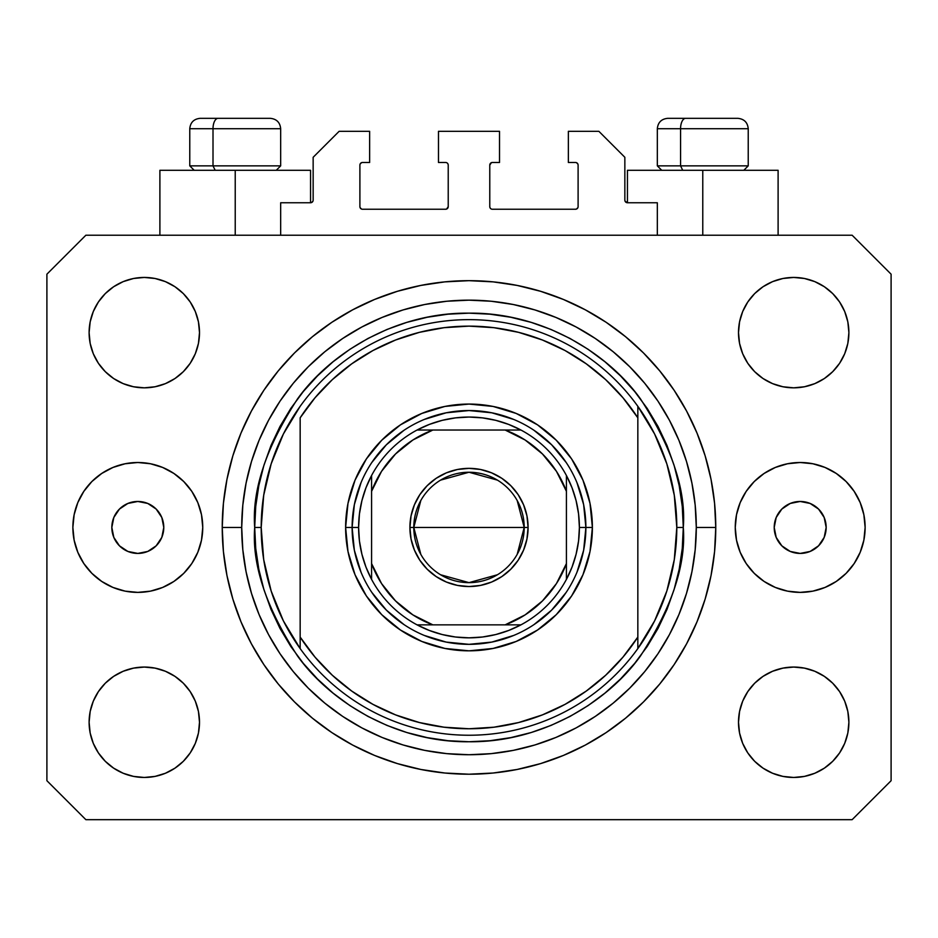 <?xml version="1.0" encoding="UTF-8"?>
<svg xmlns="http://www.w3.org/2000/svg" width="938" height="938" viewBox="0 0 938 938"><rect width="100%" height="100%" fill="white"/><g stroke="black" fill="none" stroke-linecap="round" stroke-linejoin="round"><path stroke-width="1.41" d="M280.673 235.227L280.673 202.749L310.548 202.749L280.673 202.749L280.673 235.227M313.151 200.157L313.151 157.291L313.151 200.157A2.603 2.603 0 0 1 310.548 202.749L311.545 202.549L310.548 202.749L310.548 170.282L235.227 170.282L235.227 235.227L235.227 170.282L159.894 170.282L159.894 235.227L159.894 170.282L310.548 170.282M313.151 157.291L339.122 131.32L369.642 131.32L369.642 162.485L362.502 162.485L369.642 162.485L369.642 131.32L339.122 131.32L313.151 157.291M359.899 165.088L359.899 206.653L359.899 165.088A2.603 2.603 0 0 1 362.502 162.485L361.505 162.684L362.502 162.485M362.502 209.244L445.62 209.244L362.502 209.244A2.603 2.603 0 0 1 359.899 206.653L360.098 207.638L359.899 206.653M447.461 208.482L446.617 209.045L448.223 206.653L448.223 165.088L448.223 206.653A2.603 2.603 0 0 1 445.62 209.244L446.617 209.045L445.62 209.244M445.62 162.485L438.48 162.485L445.62 162.485A2.603 2.603 0 0 1 448.223 165.088L448.024 164.091L448.223 165.088M438.48 162.485L438.48 131.32L438.48 162.485M499.52 131.32L438.48 131.32L499.52 131.32L499.52 162.485L492.38 162.485L499.52 162.485L499.52 131.32M490.539 163.247L491.383 162.684L489.777 165.088L489.777 206.653L489.777 165.088A2.603 2.603 0 0 1 492.38 162.485L491.383 162.684L492.38 162.485M492.38 209.244L575.498 209.244L492.38 209.244A2.603 2.603 0 0 1 489.777 206.653L489.976 207.638L489.777 206.653M578.101 206.653L578.101 165.088L578.101 206.653A2.603 2.603 0 0 1 575.498 209.244L576.495 209.045L575.498 209.244M575.498 162.485L568.358 162.485L575.498 162.485A2.603 2.603 0 0 1 578.101 165.088L577.902 164.091L578.101 165.088M568.358 162.485L568.358 131.32L598.878 131.32L624.849 157.291L624.849 200.157L624.849 157.291L598.878 131.32L568.358 131.32L568.358 162.485M625.048 201.154L627.452 202.749L627.452 170.282L702.773 170.282L702.773 235.227L702.773 170.282L778.106 170.282L627.452 170.282L627.452 202.749L657.327 202.749L627.452 202.749A2.603 2.603 0 0 1 624.849 200.157L625.048 201.154L624.849 200.157M657.327 202.749L657.327 235.227L657.327 202.749M576.495 162.684L577.902 164.091L576.495 162.684M577.902 207.638L576.495 209.045L577.902 207.638M490.539 208.482L489.976 207.638M447.461 163.247L448.024 164.091M361.505 209.045L360.098 207.638L361.505 209.045M360.098 164.091L361.505 162.684L360.098 164.091M312.952 201.154L311.545 202.549M163.787 527.449A25.971 25.971 0 0 1 137.816 553.42A25.971 25.971 0 0 1 111.833 527.449L113.815 517.506L119.443 509.076L127.873 503.448L137.816 501.467L147.758 503.448L156.177 509.076L161.817 517.506L163.787 527.449L161.817 537.38L156.177 545.81L147.758 551.438L137.816 553.42L127.873 551.438L119.443 545.81L113.815 537.38L111.833 527.449A25.971 25.971 0 0 1 137.816 501.467A25.971 25.971 0 0 1 163.787 527.449M826.167 527.449A25.971 25.971 0 0 1 800.184 553.42A25.971 25.971 0 0 1 774.213 527.449L776.183 517.506L781.823 509.076L790.242 503.448L800.184 501.467L810.127 503.448L818.557 509.076L824.185 517.506L826.167 527.449L824.185 537.38L818.557 545.81L810.127 551.438L800.184 553.42L790.242 551.438L781.823 545.81L776.183 537.38L774.213 527.449A25.971 25.971 0 0 1 800.184 501.467A25.971 25.971 0 0 1 826.167 527.449M865.129 527.449A64.933 64.933 0 0 1 800.184 592.382A64.933 64.933 0 0 1 735.251 527.449L736.494 514.774L740.188 502.592L746.191 491.371L754.269 481.522L764.107 473.456L775.339 467.452L787.521 463.759L800.184 462.504L812.859 463.759L825.041 467.452L836.262 473.456L846.099 481.522L854.178 491.371L860.181 502.592L863.875 514.774L865.129 527.449L863.875 540.112L860.181 552.294L854.178 563.527L846.099 573.364L836.262 581.443L825.041 587.434L812.859 591.139L800.184 592.382L787.521 591.139L775.339 587.434L764.107 581.443L754.269 573.364L746.191 563.527L740.188 552.294L736.494 540.112L735.251 527.449A64.933 64.933 0 0 1 800.184 462.504A64.933 64.933 0 0 1 865.129 527.449L863.875 540.112M202.749 527.449A64.933 64.933 0 0 1 137.816 592.382A64.933 64.933 0 0 1 72.871 527.449L74.125 514.774L77.819 502.592L83.822 491.371L91.901 481.522L101.738 473.456L112.959 467.452L125.141 463.759L137.816 462.504L150.479 463.759L162.661 467.452L173.893 473.456L183.731 481.522L191.809 491.371L197.812 502.592L201.506 514.774L202.749 527.449L201.506 540.112L197.812 552.294L191.809 563.527L183.731 573.364L173.893 581.443L162.661 587.434L150.479 591.139L137.816 592.382L125.141 591.139L112.959 587.434L101.738 581.443L91.901 573.364L83.822 563.527L77.819 552.294L74.125 540.112L72.871 527.449A64.933 64.933 0 0 1 137.816 462.504A64.933 64.933 0 0 1 202.749 527.449M715.764 527.449A246.764 246.764 0 0 1 469 774.213A246.764 246.764 0 0 1 222.236 527.449L223.42 503.26L226.973 479.306L232.859 455.809L241.019 433.016L251.372 411.125L263.824 390.349L278.246 370.897L294.509 352.958L312.448 336.695L331.9 322.262L352.676 309.821L374.567 299.468L397.372 291.308L420.857 285.422L444.811 281.869L469 280.673L493.189 281.869L517.143 285.422L540.628 291.308L563.433 299.468L585.324 309.821L606.1 322.262L625.552 336.695L643.491 352.958L659.754 370.897L674.176 390.349L686.628 411.125L696.981 433.016L705.142 455.809L711.027 479.306L714.58 503.26L715.764 527.449L714.58 551.626L711.027 575.592L705.142 599.077L696.981 621.882L686.628 643.773L674.176 664.538L659.754 683.99L643.491 701.929L625.552 718.203L606.1 732.625L585.324 745.077L563.433 755.43L540.628 763.591L517.143 769.465L493.189 773.018L469 774.213L444.811 773.018L420.857 769.465L397.372 763.591L374.567 755.43L352.676 745.077L331.9 732.625L312.448 718.203L294.509 701.929L278.246 683.99L263.824 664.538L251.372 643.773L241.019 621.882L232.859 599.077L226.973 575.592L223.42 551.626L222.236 527.449A246.764 246.764 0 0 1 469 280.673A246.764 246.764 0 0 1 715.764 527.449L696.289 527.449L715.764 527.449M89.11 722.26A55.201 55.201 0 0 1 144.311 667.059A55.201 55.201 0 0 1 199.501 722.26A55.201 55.201 0 0 1 144.311 777.461A55.201 55.201 0 0 1 89.11 722.26L90.165 711.496L93.308 701.132L98.408 691.599L105.279 683.227L113.639 676.368L123.183 671.268L133.536 668.126L144.311 667.059L155.075 668.126L165.428 671.268L174.972 676.368L183.344 683.227L190.203 691.599L195.303 701.132L198.446 711.496L199.501 722.26L198.446 733.024L195.303 743.388L190.203 752.921L183.344 761.293L174.972 768.152L165.428 773.252L155.075 776.394L144.311 777.461L133.536 776.394L123.183 773.252L113.639 768.152L105.279 761.293L98.408 752.921L93.308 743.388L90.165 733.024L89.11 722.26L90.165 711.496L93.308 701.132M848.89 722.26A55.201 55.201 0 0 1 793.689 777.461A55.201 55.201 0 0 1 738.499 722.26L739.554 711.496L742.697 701.132L747.797 691.599L754.656 683.227L763.028 676.368L772.572 671.268L782.925 668.126L793.689 667.059L804.464 668.126L814.817 671.268L824.361 676.368L832.721 683.227L839.592 691.599L844.692 701.132L847.835 711.496L848.89 722.26L847.835 733.024L844.692 743.388L839.592 752.921L832.721 761.293L824.361 768.152L814.817 773.252L804.464 776.394L793.689 777.461L782.925 776.394L772.572 773.252L763.028 768.152L754.656 761.293L747.797 752.921L742.697 743.388L739.554 733.024L738.499 722.26A55.201 55.201 0 0 1 793.689 667.059A55.201 55.201 0 0 1 848.89 722.26L847.835 711.496M848.89 332.627A55.201 55.201 0 0 1 793.689 387.828A55.201 55.201 0 0 1 738.499 332.627L739.554 321.863L742.697 311.51L747.797 301.966L754.656 293.594L763.028 286.735L772.572 281.635L782.925 278.492L793.689 277.437L804.464 278.492L814.817 281.635L824.361 286.735L832.721 293.594L839.592 301.966L844.692 311.51L847.835 321.863L848.89 332.627L847.835 343.402L844.692 353.755L839.592 363.299L832.721 371.659L824.361 378.53L814.817 383.63L804.464 386.761L793.689 387.828L782.925 386.761L772.572 383.63L763.028 378.53L754.656 371.659L747.797 363.299L742.697 353.755L739.554 343.402L738.499 332.627A55.201 55.201 0 0 1 793.689 277.437A55.201 55.201 0 0 1 848.89 332.627L847.835 343.402L844.692 353.755M199.501 332.627A55.201 55.201 0 0 1 144.311 387.828A55.201 55.201 0 0 1 89.11 332.627L90.165 321.863L93.308 311.51L98.408 301.966L105.279 293.594L113.639 286.735L123.183 281.635L133.536 278.492L144.311 277.437L155.075 278.492L165.428 281.635L174.972 286.735L183.344 293.594L190.203 301.966L195.303 311.51L198.446 321.863L199.501 332.627L198.446 343.402L195.303 353.755L190.203 363.299L183.344 371.659L174.972 378.53L165.428 383.63L155.075 386.761L144.311 387.828L133.536 386.761L123.183 383.63L113.639 378.53L105.279 371.659L98.408 363.299L93.308 353.755L90.165 343.402L89.11 332.627A55.201 55.201 0 0 1 144.311 277.437A55.201 55.201 0 0 1 199.501 332.627M852.138 819.671L85.862 819.671L852.138 819.671L891.1 780.709L891.1 274.189L891.1 780.709L852.138 819.671M85.862 235.227L852.138 235.227L85.862 235.227L46.9 274.189L46.9 780.709L46.9 274.189L85.862 235.227M46.9 780.709L85.862 819.671L46.9 780.709M891.1 274.189L852.138 235.227L891.1 274.189M113.639 676.368L123.183 671.268L133.536 668.126L144.311 667.059L155.075 668.126M174.972 676.368L183.344 683.227M195.303 701.132L198.446 711.496M195.303 743.388L190.203 752.921M123.183 773.252L113.639 768.152L105.279 761.293M742.697 701.132L747.797 691.599M782.925 668.126L793.689 667.059L804.464 668.126L814.817 671.268L824.361 676.368L832.721 683.227M832.721 761.293L824.361 768.152L814.817 773.252M742.697 311.51L747.797 301.966M814.817 281.635L824.361 286.735L832.721 293.594M824.361 378.53L814.817 383.63L804.464 386.761L793.689 387.828L782.925 386.761M763.028 378.53L754.656 371.659M742.697 353.755L739.554 343.402M105.279 293.594L113.639 286.735L123.183 281.635M195.303 353.755L190.203 363.299M155.075 386.761L144.311 387.828L133.536 386.761L123.183 383.63L113.639 378.53L105.279 371.659M90.165 343.402L89.11 332.627M659.754 370.897L643.491 352.958L625.552 336.695L643.491 352.958L659.754 370.897M517.143 285.422L493.189 281.869M312.448 336.695L294.509 352.958L278.246 370.897L294.509 352.958L312.448 336.695M251.372 411.125L248.371 416.906M278.246 683.99L294.509 701.929L312.448 718.203L294.509 701.929L278.246 683.99M420.857 769.465L444.811 773.018M625.552 718.203L643.491 701.929L659.754 683.99L643.491 701.929L625.552 718.203M686.628 643.773L689.629 637.981M74.125 514.774L72.871 527.449M737.667 118.329L685.643 118.329A10.388 5.077 90 0 0 680.566 128.717L680.566 165.862L682.723 170.282L680.566 165.862L748.231 165.862L680.566 165.862L680.566 128.717L748.008 128.717M743.822 170.282L748.231 165.862L748.231 128.717C747.609 122.421 744.139 118.962 737.843 118.329C744.139 118.962 747.609 122.421 748.231 128.717L657.327 128.717C657.948 122.421 661.419 118.962 667.715 118.329C661.419 118.962 657.948 122.421 657.327 128.717L657.327 165.862L680.566 165.862L657.327 165.862L661.736 170.282M736.131 118.329L667.821 118.329M657.55 128.717L680.566 128.717A10.388 5.077 -90 0 1 685.643 118.329L667.891 118.329M270.109 118.329L218.085 118.329A10.388 5.077 90 0 0 213.008 128.717L213.008 165.862L215.165 170.282L213.008 165.862L280.673 165.862L213.008 165.862L213.008 128.717L280.45 128.717M276.264 170.282L280.673 165.862L280.673 128.717C280.052 122.421 276.581 118.962 270.285 118.329C276.581 118.962 280.052 122.421 280.673 128.717L189.769 128.717C190.391 122.421 193.861 118.962 200.157 118.329C193.861 118.962 190.391 122.421 189.769 128.717L189.769 165.862L213.008 165.862L189.769 165.862L194.178 170.282M268.573 118.329L200.263 118.329M189.992 128.717L213.008 128.717A10.388 5.077 -90 0 1 218.085 118.329L200.333 118.329M576.976 572.203L583.647 550.254L585.887 527.449L592.382 527.449A123.382 123.382 0 0 1 469 650.831A123.382 123.382 0 0 1 345.618 527.449L352.113 527.449L354.353 550.254L361.024 572.203M254.702 527.449L261.198 527.449A207.802 207.802 0 0 0 637.84 648.58A207.802 207.802 0 0 0 676.802 527.449L683.298 527.449C686.159 564.688 671.866 607.554 640.443 656.025C607.554 702.046 541.742 742.591 469 741.747C396.258 742.591 330.446 702.046 297.557 656.025C266.134 607.554 251.841 564.688 254.702 527.449L255.734 548.449L258.818 569.249L263.93 589.65L271.012 609.454L280.005 628.46L290.815 646.505L303.349 663.389L317.466 678.971L333.049 693.1L349.944 705.622L367.977 716.433L386.995 725.426L406.787 732.519L427.189 737.62L448.001 740.715L469 741.747L489.999 740.715L510.811 737.62L531.213 732.519L551.005 725.426L570.023 716.433L588.056 705.622L604.951 693.1L620.534 678.971L634.651 663.389L647.185 646.505L657.995 628.46L666.988 609.454L674.07 589.65L679.182 569.249L682.266 548.449L683.298 527.449L682.266 506.438L679.182 485.638L674.07 465.236L666.988 445.433L657.995 426.427L647.185 408.393L634.651 391.498L620.534 375.915L604.951 361.787L588.056 349.264L570.023 338.454L551.005 329.461L531.213 322.379L510.811 317.267L489.999 314.183L469 313.151L448.001 314.183L427.189 317.267L406.787 322.379L386.995 329.461L367.977 338.454L349.944 349.264L333.049 361.787L317.466 375.915L303.349 391.498L290.815 408.393L280.005 426.427L271.012 445.433L263.93 465.236L258.818 485.638L255.734 506.438L254.702 527.449C251.841 490.199 266.134 447.332 297.557 398.861C330.446 352.84 396.258 312.295 469 313.151C541.742 312.295 607.554 352.84 640.443 398.861C671.866 447.332 686.159 490.199 683.298 527.449L676.802 527.449A207.802 207.802 0 0 0 300.16 406.306A207.802 207.802 0 0 1 637.84 406.306L637.84 417.82L622.938 397.724L605.655 379.62L586.262 363.815L565.063 350.531L542.375 339.99L518.562 332.333L493.974 327.69L469 326.131L444.026 327.69L419.438 332.333L395.625 339.99L372.937 350.531L351.738 363.815L332.345 379.62L315.062 397.724L300.16 417.82L300.16 637.078L315.062 657.175L332.345 675.266L351.738 691.072L372.937 704.356L395.625 714.908L419.438 722.553L444.026 727.196L469 728.756L493.974 727.196L518.562 722.553L542.375 714.908L565.063 704.356L586.262 691.072L605.655 675.266L622.938 657.175L637.84 637.078L637.84 406.306L654.572 433.931L666.824 463.818L674.293 495.241L676.802 527.449L674.293 559.646L666.824 591.069L654.572 620.956L637.84 648.58A207.802 207.802 0 0 1 300.16 648.58L300.16 637.078L300.16 648.58L283.428 620.956L271.176 591.069L263.707 559.646L261.198 527.449L254.702 527.449M222.236 527.449L241.711 527.449A227.289 227.289 0 0 1 469 300.16A227.289 227.289 0 0 1 696.289 527.449L695.187 549.727L691.916 571.781L686.499 593.426L678.983 614.425L669.451 634.58L657.984 653.716L644.699 671.631L629.715 688.164L613.182 703.137L595.278 716.421L576.143 727.888L555.976 737.432L534.977 744.948L513.344 750.365L491.278 753.636L469 754.727L446.723 753.636L424.656 750.365L403.023 744.948L382.024 737.432L361.857 727.888L342.722 716.421L324.818 703.137L308.285 688.164L293.301 671.631L280.016 653.716L268.549 634.58L259.017 614.425L251.501 593.426L246.084 571.781L242.813 549.727L241.711 527.449L242.813 505.172L246.084 483.105L251.501 461.473L259.017 440.461L268.549 420.306L280.016 401.171L293.301 383.255L308.285 366.735L324.818 351.75L342.722 338.466L361.857 326.999L382.024 317.466L403.023 309.95L424.656 304.522L446.723 301.25L469 300.16L491.278 301.25L513.344 304.522L534.977 309.95L555.976 317.466L576.143 326.999L595.278 338.466L613.182 351.75L629.715 366.735L644.699 383.255L657.984 401.171L669.451 420.306L678.983 440.461L686.499 461.473L691.916 483.105L695.187 505.172L696.289 527.449A227.289 227.289 0 0 1 469 754.727A227.289 227.289 0 0 1 241.711 527.449L222.236 527.449M361.024 482.683L354.353 504.644L352.113 527.449L345.618 527.449A123.382 123.382 0 0 1 469 404.067A123.382 123.382 0 0 1 592.382 527.449L590.014 551.521L582.99 574.666L571.594 595.993L556.246 614.695L537.544 630.031L516.217 641.44L493.071 648.451L469 650.831L444.929 648.451L421.783 641.44L400.456 630.031L381.754 614.695L366.406 595.993L355.01 574.666L347.986 551.521L345.618 527.449L347.986 503.378L355.01 480.233L366.406 458.893L381.754 440.203L400.456 424.855L421.783 413.459L444.929 406.435L469 404.067L493.071 406.435L516.217 413.459L537.544 424.855L556.246 440.203L571.594 458.893L582.99 480.233L590.014 503.378L592.382 527.449L585.887 527.449L583.647 504.644L576.976 482.683M300.16 417.82A201.307 201.307 0 0 1 637.84 417.82L637.84 637.078A201.307 201.307 0 0 1 300.16 637.078L300.16 417.82M637.84 648.58L637.84 637.078L637.84 648.58M517.143 769.465L493.189 773.018M251.372 643.773L248.371 637.981M420.857 285.422L444.811 281.869M686.628 411.125L689.629 416.906M566.189 462.504L551.65 444.788L533.945 430.261M513.766 419.462L491.805 412.802L469 410.551L446.195 412.802L424.234 419.462M404.055 430.261L386.35 444.788L371.811 462.504M371.811 592.382L386.35 610.099L404.055 624.638M424.234 635.425L446.195 642.084L469 644.336L491.805 642.084L513.766 635.425M533.945 624.638L551.65 610.099L566.189 592.382M300.16 406.306A207.802 207.802 0 0 0 261.198 527.449L263.707 495.241L271.176 463.818L283.428 433.931L300.16 406.306M420.822 554.37L413.799 527.449A55.201 55.201 0 0 0 469 582.639A55.201 55.201 0 0 0 524.201 527.449L528.094 527.449A59.094 59.094 0 0 1 469 586.543A59.094 59.094 0 0 1 409.906 527.449L524.201 527.449A55.201 55.201 0 0 1 469 582.639A55.201 55.201 0 0 1 413.799 527.449L420.822 500.517M517.178 500.517L524.201 527.449L517.178 554.37M497.421 574.76L469 582.639L440.579 574.76M417.047 430.038A110.391 110.391 0 0 1 520.953 430.038L508.666 424.422L495.78 420.341L482.484 417.879L469 417.047L455.516 417.879L442.22 420.341L429.334 424.422L417.047 430.038A110.391 110.391 0 0 0 371.589 475.496L365.972 487.783L361.904 500.669L359.43 513.954L358.609 527.449A110.391 110.391 0 0 1 371.589 475.496L371.589 579.391A110.391 110.391 0 0 1 358.609 527.449L359.43 540.933L361.904 554.217L365.972 567.103L371.589 579.391A110.391 110.391 0 0 0 417.047 624.849L429.334 630.465L442.22 634.545L455.516 637.008L469 637.84L482.484 637.008L495.78 634.545L508.666 630.465L520.953 624.849A110.391 110.391 0 0 1 417.047 624.849L520.953 624.849A110.391 110.391 0 0 0 566.411 579.391L572.028 567.103L576.096 554.217L578.57 540.933L579.391 527.449L585.887 527.449A116.887 116.887 0 0 0 469 410.551A116.887 116.887 0 0 0 352.113 527.449L358.609 527.449L352.113 527.449A116.887 116.887 0 0 1 469 410.551A116.887 116.887 0 0 1 585.887 527.449A116.887 116.887 0 0 1 469 644.336A116.887 116.887 0 0 1 352.113 527.449A116.887 116.887 0 0 0 469 644.336A116.887 116.887 0 0 0 585.887 527.449L579.391 527.449L578.57 513.954L576.096 500.669L572.028 487.783L566.411 475.496A110.391 110.391 0 0 1 566.411 579.391L566.411 475.496A110.391 110.391 0 0 0 520.953 430.038L417.047 430.038A110.391 110.391 0 0 0 371.589 475.496L371.589 563.597L381.543 583.553L395.531 600.918L412.896 614.894L432.84 624.849L505.16 624.849L525.104 614.894L542.469 600.918L556.457 583.553L566.411 563.597L566.411 491.289L556.457 471.345L542.469 453.98L525.104 439.992L505.16 430.038L432.84 430.038L412.896 439.992L395.531 453.98L381.543 471.345L371.589 491.289A103.907 103.907 0 0 1 432.84 430.038L417.047 430.038M528.094 527.449L526.957 538.975L523.592 550.055L518.139 560.279L510.788 569.225L501.83 576.577L491.618 582.041L480.526 585.406L469 586.543L457.474 585.406L446.382 582.041L436.17 576.577L427.212 569.225L419.861 560.279L414.408 550.055L411.043 538.975L409.906 527.449L411.043 515.912L414.408 504.832L419.861 494.619L427.212 485.661L436.17 478.31L446.382 472.846L457.474 469.481L469 468.355L480.526 469.481L491.618 472.846L501.83 478.31L510.788 485.661L518.139 494.619L523.592 504.832L526.957 515.912L528.094 527.449L413.799 527.449A55.201 55.201 0 0 1 469 472.248A55.201 55.201 0 0 1 524.201 527.449A55.201 55.201 0 0 0 469 472.248A55.201 55.201 0 0 0 413.799 527.449L409.906 527.449A59.094 59.094 0 0 1 469 468.355A59.094 59.094 0 0 1 528.094 527.449M566.411 579.391A110.391 110.391 0 0 1 520.953 624.849L505.16 624.849A103.907 103.907 0 0 0 566.411 563.597L566.411 579.391M417.047 624.849A110.391 110.391 0 0 1 371.589 579.391L371.589 563.597A103.907 103.907 0 0 0 432.84 624.849L417.047 624.849M520.953 430.038A110.391 110.391 0 0 1 566.411 475.496L566.411 491.289A103.907 103.907 0 0 0 505.16 430.038L520.953 430.038M440.579 480.127L469 472.248L497.421 480.127M778.106 170.282L778.106 235.227"/></g></svg>
